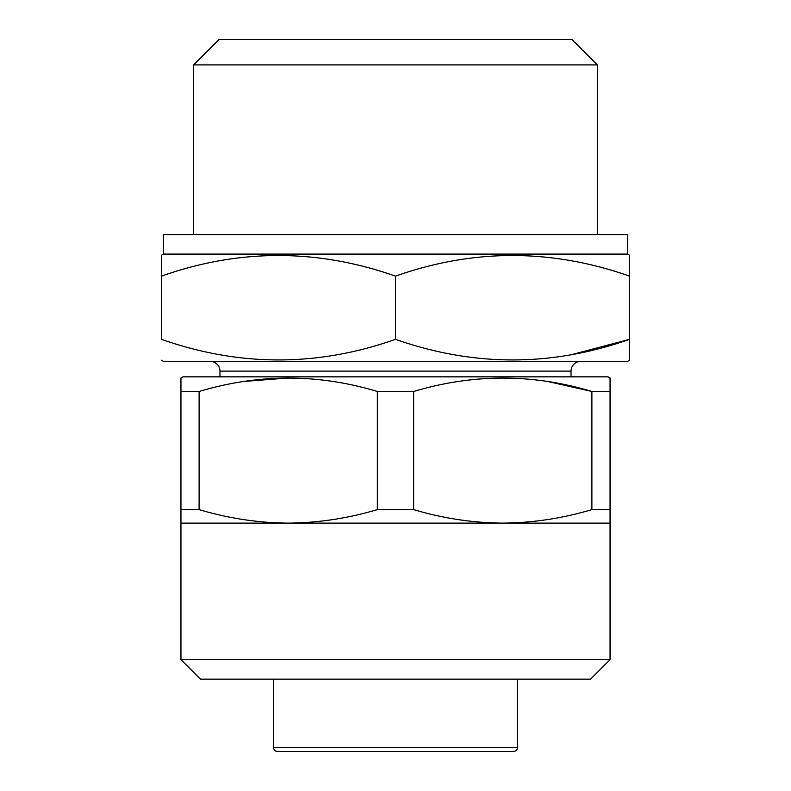 <?xml version="1.0" encoding="UTF-8"?>
<svg xmlns="http://www.w3.org/2000/svg" width="791" height="791" viewBox="0 0 791 791"><rect width="100%" height="100%" fill="white"/><g stroke="black" fill="none" stroke-linecap="round" stroke-linejoin="round"><path stroke-width="1.19" d="M610.049 659.645L180.951 659.645L200.459 679.153L590.541 679.153L610.049 659.645L610.049 523.118L502.769 523.118C532.926 522.861 562.628 518.352 591.895 509.612L591.895 391.476C532.798 373.649 473.384 373.649 413.653 391.476L413.653 509.612C442.99 518.372 472.702 522.881 502.769 523.118L288.231 523.118C318.377 522.861 348.089 518.352 377.347 509.612L377.347 391.476C318.249 373.649 258.835 373.649 199.105 391.476L199.105 509.612C228.451 518.372 258.153 522.881 288.231 523.118L180.951 523.118L180.951 378.543M180.951 659.645L180.951 523.118M180.951 377.969L182.909 376.842L608.091 376.842L610.049 377.969L610.049 391.476L610.049 379.047M180.951 379.037L180.951 391.476L199.105 391.476M377.347 391.476L413.653 391.476M548.104 381.598L591.895 391.476L610.049 391.476L610.049 523.118M513.497 751.45L277.503 751.45L513.497 751.45A3.906 3.906 0 0 0 517.403 747.544L517.403 679.153M161.453 255.226L161.453 276.128L161.453 255.226L163.401 254.099L627.599 254.099L629.547 255.226L629.547 276.128L629.547 255.226M161.453 276.128C239.278 248.661 317.29 248.661 395.5 276.128C473.325 248.661 551.337 248.661 629.547 276.128L629.547 339.339C551.722 366.797 473.71 366.797 395.5 339.339C317.675 366.797 239.663 366.797 161.453 339.339L161.453 276.128M627.599 254.099L627.599 234.591L163.401 234.591L163.401 254.099M597.363 234.591L597.363 64.902L193.637 64.902L193.637 234.591M193.637 64.902L218.988 39.55L572.012 39.55L597.363 64.902M277.503 751.45A3.906 3.906 0 0 1 273.597 747.544L273.597 679.153M571.033 376.842L571.033 371.117A9.749 9.749 0 0 1 580.792 361.368M219.967 376.842L219.967 371.117L571.033 371.117M210.208 361.368A9.749 9.749 0 0 1 219.967 371.117M161.453 360.241L163.401 361.368L627.599 361.368L629.547 360.241L629.547 339.339L571.636 354.615M288.231 751.45L502.769 751.45M395.5 339.339L395.5 276.128M377.347 509.612L413.653 509.612M180.951 509.612L199.105 509.612M610.049 378.543L610.049 377.969M243.529 381.499L288.231 377.969M591.895 509.612L610.049 509.612M273.597 747.544L517.403 747.544"/></g></svg>
